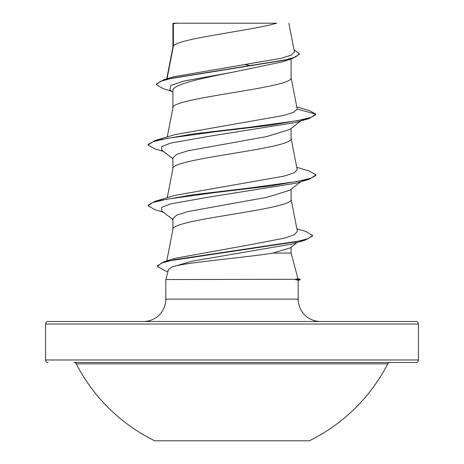<?xml version="1.0" encoding="UTF-8"?>
<svg xmlns="http://www.w3.org/2000/svg" width="464" height="464" viewBox="0 0 464 464"><rect width="100%" height="100%" fill="white"/><g stroke="black" fill="none" stroke-linecap="round" stroke-linejoin="round"><path stroke-width="0.7" d="M154.68 440.8L309.32 440.8A175.241 175.241 0 0 0 387.747 363.863L76.253 363.863A175.241 175.241 0 0 0 154.68 440.8M387.747 363.863A2.517 2.517 0 0 1 389.986 362.5L74.014 362.5A2.517 2.517 0 0 1 76.253 363.863M189.092 362.5L415.912 362.5A2.517 2.517 0 0 0 418.429 359.983L418.429 324.005L45.571 324.005L45.571 359.983L418.429 359.983M48.088 362.5A2.517 2.517 0 0 1 45.571 359.983M167.057 78.747L173.368 46.04L173.368 23.519L177.869 23.2L276.73 23.2C250.421 30.815 178.286 38.431 173.368 46.04L172.904 47.258M297.958 278.673L300.243 279.287L295.371 279.287L297.981 278.754L291.096 253.071L272.965 253.071C243.461 257.868 184.075 262.473 171.964 266.986L168.49 269.543L165.81 279.537L295.371 279.287M418.429 324.005A2.517 2.517 0 0 0 415.912 321.488L48.088 321.488A2.517 2.517 0 0 0 45.571 324.005M320.56 321.488A22.371 22.371 0 0 1 298.19 299.112L165.81 299.112A22.371 22.371 0 0 1 143.44 321.488L320.56 321.488L143.44 321.488M165.81 279.537L165.81 299.112M295.632 279.537L298.19 280.268L298.19 299.112M173.368 23.519L172.904 23.519L172.904 47.102M171.767 91.292L163.369 88.746L156.327 84.564L160.463 81.345L172.283 78.126L291.862 58.806L281.416 62.077L232 72.355C200.407 78.474 172.086 84.61 172.904 90.724L172.904 107.88M291.096 59.038L291.096 77.645C294.756 87.777 169.244 97.904 172.904 108.031M300.602 121.034L289.797 129.485L266.69 136.578L188.088 150.748L176.825 154.297L172.904 157.841L172.904 168.652M291.096 128.464L291.096 138.423C294.756 148.55 169.244 158.676 172.904 168.809M300.602 181.813L289.797 190.263L266.707 197.351L188.071 211.526L176.825 215.07L172.904 218.614L172.904 229.431M291.096 189.242L291.096 199.195C294.756 209.328 169.244 219.455 172.904 229.581M245.212 64.629L251.894 65.772M291.096 247.184L291.096 253.071M156.327 84.564L156.327 84.059L164.018 79.64L173.867 76.717L281.532 58.215L291.421 55.077L294.443 51.91L288.857 23.2M297.105 242.51L290.145 247.927L272.965 253.071M172.904 92.191L169.894 89.813L170.816 85.451L183.756 81.084L232 72.355M291.862 58.806L299.413 54.218L299.413 53.714L294.037 49.805M172.904 24.308L173.217 23.2L177.869 23.2M172.904 158.85L161.594 150.017L161.681 146.572L170.59 143.127L209.432 136.242L295.817 122.461L309.059 118.546L315.891 114.62L315.891 114.109L308.856 110.397L296.809 106.882M164.018 79.64L284.531 60.198L295.614 56.956L299.413 53.714M297.215 109.104L293.724 112.288L283.574 115.478L174.945 134.601L154.935 140.569L193.21 133.957L248.924 127.339L297.03 120.727L311.037 117.415L315.891 114.109L297.215 109.104L291.067 77.337M296.879 228.793L305.741 231.437L312.585 235.439L308.055 238.699L295.087 241.964L164.517 261.545L175.154 258.303L249.818 244.818L284.763 238.061L294.466 234.68L297.36 231.304L291.067 198.888M296.745 167.318L309.065 170.955L315.891 174.887L311.037 178.193L297.035 181.499L248.93 188.111L193.221 194.729L154.941 201.341L174.951 195.379L284.415 176.047L294.228 172.823L297.192 169.604L291.067 138.115M315.891 174.887L315.891 175.392L309.065 179.324L295.823 183.234L209.444 197.014L170.595 203.899L161.681 207.344L161.588 210.789L172.904 219.629M312.585 235.439L312.585 235.944L305.341 240.085L291.966 244.041L191.864 261.249L171.964 266.986M309.059 118.546L270.785 125.164L215.076 131.776L166.976 138.388L152.969 141.694L148.109 145.006L154.941 148.938L163.398 151.421M309.065 179.324L270.785 185.936L215.07 192.554L166.965 199.166L152.963 202.472L148.109 205.784L154.935 209.711L163.398 212.199M305.341 240.085L174.035 259.759L161.594 263.036L157.313 266.313L165.004 270.756L167.933 271.626M154.935 140.569L148.109 144.495L148.109 145.006M154.941 201.341L148.109 205.274L148.109 205.784M164.517 261.545L157.313 265.808L157.313 266.313M295.632 279.792L300.243 279.792L300.243 279.287M415.912 362.5L274.908 362.5M166.791 260.861L172.933 229.274M167.255 197.705L172.933 168.502M167.255 136.932L172.933 107.723M166.733 78.839L172.933 46.951M298.19 280.343L300.243 279.792"/></g></svg>
